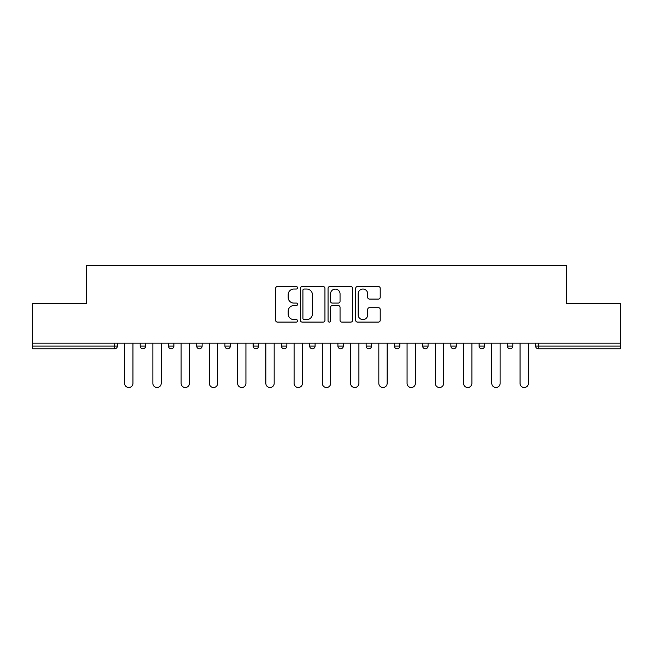 <?xml version="1.0" encoding="UTF-8"?>
<svg xmlns="http://www.w3.org/2000/svg" width="653" height="653" viewBox="0 0 653 653"><rect width="100%" height="100%" fill="white"/><g stroke="black" fill="none" stroke-linecap="round" stroke-linejoin="round"><path stroke-width="0.98" d="M297.531 287.793A1.241 1.241 0 0 0 296.291 286.553L277.403 286.553A1.779 1.779 0 0 0 275.631 288.324L275.631 320.313A1.779 1.779 0 0 0 277.403 322.092L296.291 322.092A1.241 1.241 0 0 0 297.531 320.852A1.241 1.241 0 0 0 296.291 319.603L293.842 319.603A5.689 5.689 0 0 1 288.161 313.922L288.161 311.252A5.689 5.689 0 0 1 293.842 305.563L296.291 305.563A1.241 1.241 0 0 0 297.531 304.322A1.241 1.241 0 0 0 296.291 303.074L293.842 303.074A5.689 5.689 0 0 1 288.161 297.393L288.161 294.723A5.689 5.689 0 0 1 293.842 289.034L296.291 289.034A1.241 1.241 0 0 0 297.531 287.793M378.438 299.082A1.779 1.779 0 0 0 380.217 297.303L380.217 288.324A1.779 1.779 0 0 0 378.438 286.553L357.469 286.553A1.779 1.779 0 0 0 355.689 288.324L355.689 320.313A1.779 1.779 0 0 0 357.469 322.092L378.438 322.092A1.779 1.779 0 0 0 380.217 320.313L380.217 309.473A1.779 1.779 0 0 0 378.438 307.694L369.459 307.694A1.779 1.779 0 0 0 367.688 309.473L367.688 314.852A4.751 4.751 0 0 1 362.929 319.603A4.751 4.751 0 0 1 358.179 314.852L358.179 293.793A4.751 4.751 0 0 1 362.929 289.034A4.751 4.751 0 0 1 367.688 293.793L367.688 297.303A1.779 1.779 0 0 0 369.459 299.082L378.438 299.082M32.65 343.16L32.65 303.506L86.604 303.506L86.604 265.485L566.396 265.485L566.396 303.506L620.35 303.506L620.35 343.16L32.65 343.16L32.65 346.057L114.667 346.057L114.667 343.16M324.941 288.324A1.779 1.779 0 0 0 323.17 286.553L302.2 286.553A1.779 1.779 0 0 0 300.421 288.324L300.421 320.313A1.779 1.779 0 0 0 302.2 322.092L323.17 322.092A1.779 1.779 0 0 0 324.941 320.313L324.941 288.324M329.83 286.553L350.8 286.553A1.779 1.779 0 0 1 352.579 288.324L352.579 320.313A1.779 1.779 0 0 1 350.8 322.092L341.829 322.092A1.779 1.779 0 0 1 340.05 320.313L340.05 307.343A1.779 1.779 0 0 0 338.27 305.563L332.32 305.563A1.779 1.779 0 0 0 330.54 307.343L330.54 320.852A1.241 1.241 0 0 1 329.3 322.092A1.241 1.241 0 0 1 328.059 320.852L328.059 288.324A1.779 1.779 0 0 1 329.83 286.553M114.667 348.767A2.718 2.718 0 0 0 117.385 346.057L114.667 346.057L114.667 348.767A2.718 2.718 0 0 0 117.385 346.057L117.385 343.16L117.385 346.057A2.718 2.718 0 0 1 114.667 348.767L32.65 348.767L32.65 346.057M620.35 343.16L620.35 348.767L538.333 348.767A2.718 2.718 0 0 1 535.615 346.057L535.615 343.16M140.199 343.16L140.199 346.057L140.199 343.16M142.909 348.767A2.718 2.718 0 0 1 140.199 346.057A2.718 2.718 0 0 0 142.909 348.767A2.718 2.718 0 0 0 145.627 346.057L145.627 343.16L145.627 346.057A2.718 2.718 0 0 1 142.909 348.767A2.718 2.718 0 0 1 140.199 346.057L145.627 346.057M168.441 343.16L168.441 346.057L168.441 343.16M173.869 343.16L173.869 346.057L173.869 343.16M196.684 343.16L196.684 346.057L196.684 343.16M202.12 343.16L202.12 346.057L202.12 343.16M224.926 343.16L224.926 346.057L224.926 343.16M230.362 343.16L230.362 346.057L230.362 343.16M253.176 343.16L253.176 346.057L253.176 343.16M258.604 343.16L258.604 346.057L258.604 343.16M286.847 343.16L286.847 346.057L281.419 346.057A2.718 2.718 0 0 0 284.137 348.767A2.718 2.718 0 0 1 281.419 346.057L281.419 343.16M309.661 343.16L309.661 346.057L309.661 343.16M315.097 343.16L315.097 346.057L315.097 343.16M343.339 343.16L343.339 346.057L337.903 346.057A2.718 2.718 0 0 0 340.621 348.767A2.718 2.718 0 0 1 337.903 346.057L337.903 343.16M366.153 343.16L366.153 346.057L366.153 343.16M371.581 343.16L371.581 346.057L371.581 343.16M394.396 343.16L394.396 346.057L394.396 343.16M399.824 343.16L399.824 346.057L399.824 343.16M425.356 348.767A2.718 2.718 0 0 0 428.074 346.057L428.074 343.16L428.074 346.057A2.718 2.718 0 0 1 425.356 348.767A2.718 2.718 0 0 1 422.638 346.057L422.638 343.16M450.88 343.16L450.88 346.057L450.88 343.16M456.316 343.16L456.316 346.057L456.316 343.16M479.131 343.16L479.131 346.057L479.131 343.16M484.559 343.16L484.559 346.057L484.559 343.16M512.801 343.16L512.801 346.057A2.718 2.718 0 0 1 510.091 348.767A2.718 2.718 0 0 1 507.373 346.057L507.373 343.16M171.159 348.767A2.718 2.718 0 0 1 168.441 346.057A2.718 2.718 0 0 0 171.159 348.767A2.718 2.718 0 0 0 173.869 346.057A2.718 2.718 0 0 1 171.159 348.767A2.718 2.718 0 0 1 168.441 346.057L173.869 346.057A2.718 2.718 0 0 1 171.159 348.767M199.402 348.767A2.718 2.718 0 0 1 196.684 346.057A2.718 2.718 0 0 0 199.402 348.767A2.718 2.718 0 0 0 202.12 346.057A2.718 2.718 0 0 1 199.402 348.767A2.718 2.718 0 0 1 196.684 346.057L202.12 346.057A2.718 2.718 0 0 1 199.402 348.767M227.644 348.767A2.718 2.718 0 0 1 224.926 346.057A2.718 2.718 0 0 0 227.644 348.767A2.718 2.718 0 0 0 230.362 346.057A2.718 2.718 0 0 1 227.644 348.767A2.718 2.718 0 0 1 224.926 346.057L230.362 346.057A2.718 2.718 0 0 1 227.644 348.767M255.886 348.767A2.718 2.718 0 0 1 253.176 346.057A2.718 2.718 0 0 0 255.886 348.767A2.718 2.718 0 0 0 258.604 346.057A2.718 2.718 0 0 1 255.886 348.767A2.718 2.718 0 0 1 253.176 346.057L258.604 346.057A2.718 2.718 0 0 1 255.886 348.767M284.137 348.767A2.718 2.718 0 0 0 286.847 346.057A2.718 2.718 0 0 1 284.137 348.767A2.718 2.718 0 0 1 281.419 346.057M312.379 348.767A2.718 2.718 0 0 1 309.661 346.057L315.097 346.057A2.718 2.718 0 0 1 312.379 348.767A2.718 2.718 0 0 0 315.097 346.057A2.718 2.718 0 0 1 312.379 348.767M340.621 348.767A2.718 2.718 0 0 0 343.339 346.057A2.718 2.718 0 0 1 340.621 348.767A2.718 2.718 0 0 1 337.903 346.057M368.863 348.767A2.718 2.718 0 0 1 366.153 346.057A2.718 2.718 0 0 0 368.863 348.767A2.718 2.718 0 0 0 371.581 346.057A2.718 2.718 0 0 1 368.863 348.767A2.718 2.718 0 0 1 366.153 346.057L371.581 346.057M397.114 348.767A2.718 2.718 0 0 1 394.396 346.057A2.718 2.718 0 0 0 397.114 348.767A2.718 2.718 0 0 0 399.824 346.057A2.718 2.718 0 0 1 397.114 348.767A2.718 2.718 0 0 1 394.396 346.057L399.824 346.057A2.718 2.718 0 0 1 397.114 348.767M453.598 348.767A2.718 2.718 0 0 1 450.88 346.057L456.316 346.057A2.718 2.718 0 0 1 453.598 348.767A2.718 2.718 0 0 0 456.316 346.057M481.841 348.767A2.718 2.718 0 0 1 479.131 346.057A2.718 2.718 0 0 0 481.841 348.767A2.718 2.718 0 0 0 484.559 346.057A2.718 2.718 0 0 1 481.841 348.767A2.718 2.718 0 0 1 479.131 346.057L484.559 346.057M304.151 289.034A1.241 1.241 0 0 0 302.91 290.283L302.91 318.362A1.241 1.241 0 0 0 304.151 319.603L306.73 319.603A5.689 5.689 0 0 0 312.42 313.922L312.42 294.723A5.689 5.689 0 0 0 306.73 289.034L304.151 289.034M340.05 293.883A4.751 4.751 0 0 0 335.299 289.124A4.751 4.751 0 0 0 330.54 293.883L330.54 301.302A1.779 1.779 0 0 0 332.32 303.074L338.27 303.074A1.779 1.779 0 0 0 340.05 301.302L340.05 293.883M124.625 343.16L124.625 383.352A4.163 4.163 0 0 0 128.788 387.515A4.163 4.163 0 0 0 132.951 383.352L132.951 343.16M152.867 343.16L152.867 383.352A4.163 4.163 0 0 0 157.03 387.515A4.163 4.163 0 0 0 161.201 383.352L161.201 343.16M181.118 343.16L181.118 383.352A4.163 4.163 0 0 0 185.281 387.515A4.163 4.163 0 0 0 189.443 383.352L189.443 343.16M209.36 343.16L209.36 383.352A4.163 4.163 0 0 0 213.523 387.515A4.163 4.163 0 0 0 217.686 383.352L217.686 343.16M237.602 343.16L237.602 383.352A4.163 4.163 0 0 0 241.765 387.515A4.163 4.163 0 0 0 245.928 383.352L245.928 343.16M265.844 343.16L265.844 383.352A4.163 4.163 0 0 0 270.007 387.515A4.163 4.163 0 0 0 274.178 383.352L274.178 343.16M294.095 343.16L294.095 383.352A4.163 4.163 0 0 0 298.258 387.515A4.163 4.163 0 0 0 302.421 383.352L302.421 343.16M322.337 343.16L322.337 383.352A4.163 4.163 0 0 0 326.5 387.515A4.163 4.163 0 0 0 330.663 383.352L330.663 343.16M350.579 343.16L350.579 383.352A4.163 4.163 0 0 0 354.742 387.515A4.163 4.163 0 0 0 358.905 383.352L358.905 343.16M378.822 343.16L378.822 383.352A4.163 4.163 0 0 0 382.993 387.515A4.163 4.163 0 0 0 387.156 383.352L387.156 343.16M407.072 343.16L407.072 383.352A4.163 4.163 0 0 0 411.235 387.515A4.163 4.163 0 0 0 415.398 383.352L415.398 343.16M435.314 343.16L435.314 383.352A4.163 4.163 0 0 0 439.477 387.515A4.163 4.163 0 0 0 443.64 383.352L443.64 343.16M463.557 343.16L463.557 383.352A4.163 4.163 0 0 0 467.719 387.515A4.163 4.163 0 0 0 471.882 383.352L471.882 343.16M491.799 343.16L491.799 383.352A4.163 4.163 0 0 0 495.97 387.515A4.163 4.163 0 0 0 500.133 383.352L500.133 343.16M520.049 343.16L520.049 383.352A4.163 4.163 0 0 0 524.212 387.515A4.163 4.163 0 0 0 528.375 383.352L528.375 343.16M538.333 343.16L538.333 346.057L620.35 346.057M535.615 346.057L538.333 346.057L538.333 348.767M428.074 346.057L422.638 346.057M510.091 348.767A2.718 2.718 0 0 0 512.801 346.057L507.373 346.057"/></g></svg>
